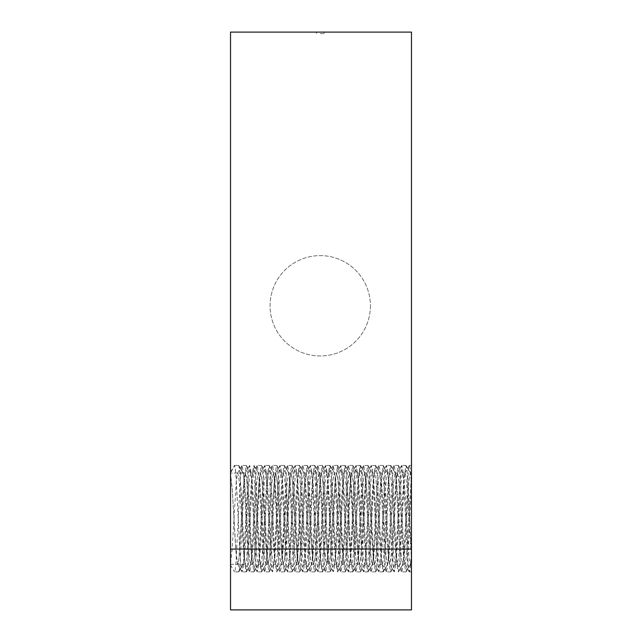 <?xml version="1.0" encoding="UTF-8"?>
<svg xmlns="http://www.w3.org/2000/svg" width="642" height="642" viewBox="0 0 642 642"><rect width="100%" height="100%" fill="white"/><g stroke="black" fill="none" stroke-linecap="round" stroke-linejoin="round"><path stroke-width="0.48" stroke-dasharray="3.21 2.41" d="M411.474 549.079L411.474 32.1L230.526 32.1L230.526 609.9L411.474 609.9L411.474 549.079L230.526 549.079M320.238 32.1L324.041 32.1L320.238 32.1M230.526 473.668L230.526 564.286L230.526 473.074L243.093 473.05L244.658 482.278L248.743 550.282L249.561 559.399L250.693 564.278L252.017 557.641L252.836 547.586L256.92 480.216L258.293 473.058L259.376 477.504L260.195 486.347L263.461 543.052L265.098 561.806L266.117 564.093L267.545 554.07L271.638 485.922L272.457 477.247L273.5 473.058L274.904 480.545L275.723 491.002L279.816 557.954L280.626 563.419L281.1 564.278L281.445 563.82L283.082 549.849L287.175 481.925L288.707 473.05L289.622 476.292L290.441 484.293L294.534 552.505L296.163 564.206L296.981 562.528L297.8 555.892L301.892 488.089L302.703 478.603L303.915 473.058L305.159 478.972L305.977 488.666L310.062 556.333L311.514 564.286L312.518 560.426L313.336 551.976L317.421 483.787L318.239 476.019L319.114 473.05L320.695 482.383L324.78 550.411L326.417 563.925L326.722 564.278L327.235 563.259L328.054 557.553L332.139 490.392L332.957 480.128L334.322 473.058L335.413 477.576L336.231 486.467L339.498 543.196L341.135 561.862L342.146 564.093L343.582 553.966L347.675 485.801L348.494 477.175L349.529 473.058L350.941 480.641L351.76 491.138L355.845 558.042L356.663 563.451L357.129 564.278L357.482 563.796L359.119 549.721L363.203 481.821L364.736 473.05L365.659 476.356L366.478 484.405L370.562 552.618L371.381 560.795L372.553 564.093L374.655 544.914L377.921 487.96L378.74 478.515L379.936 473.058L381.196 479.06L382.014 488.795L386.099 556.429L386.917 562.777L387.736 564.141L389.373 551.863L393.458 483.675L395.143 473.05L396.724 482.487L400.817 550.531L401.635 559.551L402.743 564.278L404.083 557.465L404.901 547.313L408.994 480.031L410.35 473.058L411.474 477.873L411.474 473.05L407.381 543.758L405.752 562.071L404.99 564.286L404.115 561.317L403.296 553.532L399.204 485.344L398.393 476.902L397.39 473.058L395.937 481.018L391.853 548.685L391.034 558.371L389.79 564.278L388.579 558.725L387.76 549.231L383.675 481.428L382.183 473.058L381.22 476.613L380.401 484.854L376.316 553.067L375.498 561.052L374.583 564.286L373.042 555.402L368.957 487.471L368.139 478.202L366.975 473.058L365.691 479.397L364.873 489.308L360.78 556.807L359.376 564.278L358.324 560.081L357.514 551.398L353.421 483.249L351.784 473.05L350.155 482.904L346.062 551.013L345.244 559.848L344.168 564.278L342.796 557.104L338.703 489.734L337.893 479.678L336.568 473.058L335.437 477.953L334.618 487.069L330.534 555.073L328.961 564.286L328.078 561.252L327.26 553.42L323.175 485.224L321.538 473.17L320.719 474.655L319.901 481.115L315.816 548.814L314.997 558.46L313.761 564.278L312.542 558.644L311.723 549.103L307.638 481.331L306.154 473.058L305.183 476.685L304.364 484.967L300.279 553.179L299.461 561.116L298.554 564.286L297.013 555.298L292.921 487.342L292.102 478.121L290.954 473.058L289.654 479.486L288.836 489.445L284.743 556.903L283.347 564.278L282.295 560.009L281.477 551.277L277.384 483.137L275.755 473.05L274.118 483.009L270.025 551.133L268.396 564.045L267.578 563.034L266.759 557.015L262.674 489.605L261.856 479.59L260.54 473.058L259.4 478.025L258.582 487.19L254.497 555.169L253.678 562.175L252.723 564.101L251.223 553.308L247.138 485.103L246.319 476.765L245.332 473.058L243.864 481.211L243.053 491.957L238.96 558.54L238.142 563.628L237.516 564.093L235.694 548.974L232.42 491.989L230.526 473.668L232.163 488.209L236.248 555.988L237.733 564.286L238.704 560.667L239.522 552.393L243.607 484.18L244.425 476.236L245.332 473.05L246.881 482.022L250.966 549.969L251.784 559.198L252.94 564.278L254.24 557.866L255.059 547.923L259.143 480.457L260.54 473.058L261.599 477.319L262.409 486.034L266.502 554.174L268.139 564.286L269.768 554.351L273.861 486.227L274.68 477.431L275.747 473.058L277.127 480.304L281.22 547.706L282.039 557.729L283.347 564.278L284.486 559.326L285.305 550.17L289.398 482.182L290.954 473.05L291.845 476.131L292.664 484.004L296.748 552.208L298.386 564.174L299.204 562.649L300.023 556.149L304.107 488.418L304.926 478.812L306.154 473.058L307.382 478.763L308.2 488.337L311.466 545.323L313.537 564.085L314.74 560.602L315.559 552.281L319.644 484.068L320.462 476.171L321.361 473.05L322.918 482.118L327.003 550.09L328.744 564.093L329.458 563.347L330.277 557.778L334.362 490.737L335.18 480.36L336.568 473.058L337.628 477.391L338.446 486.154L341.721 542.819L343.952 564.093L344.987 561.694L345.805 554.239L349.898 486.106L350.709 477.359L351.776 473.058L353.164 480.401L357.257 547.843L359.151 564.085L359.705 563.861L360.523 559.246L361.342 550.042L365.426 482.086L366.975 473.05L367.882 476.195L368.701 484.116L372.785 552.321L374.358 564.093L375.241 562.601L376.06 556.052L380.144 488.289L380.963 478.731L382.183 473.058L383.418 478.844L384.237 488.466L387.503 545.459L389.14 562.665L389.959 564.174L391.588 552.16L395.681 483.964L396.499 476.107L397.39 473.05L398.955 482.222L403.858 559.351L404.677 563.893L404.99 564.278L405.495 563.315L407.124 547.658L411.474 473.05L411.474 477.873L410.35 473.058L409.018 479.767L404.933 546.928L404.115 557.2L402.743 564.278L401.659 559.768L400.841 550.892L396.756 482.8L395.143 473.05L393.482 483.354L389.397 551.518L388.579 560.153L387.543 564.278L386.123 556.71L382.038 489.18L380.16 473.242L379.582 473.539L378.764 478.282L377.953 487.599L374.679 544.496L373.861 555.499L372.336 564.286L371.413 560.988L370.594 552.947L366.502 484.734L364.953 473.242L364.054 474.847L362.417 492.406L359.143 549.351L358.324 558.805L357.129 564.278L355.877 558.291L355.058 548.557L350.965 480.922L350.155 474.566L349.336 473.194L347.699 485.456L343.614 553.645L341.929 564.286L340.34 554.865L336.256 486.821L335.437 477.8L334.322 473.058L332.981 479.863L332.163 489.998L328.078 557.288L326.722 564.278L325.622 559.696L324.812 550.764L320.719 482.688L319.114 473.05L317.445 483.466L313.36 551.639L311.723 564.109L310.905 562.857L310.086 556.614L306.001 489.052L305.183 479.221L303.915 473.058L302.735 478.362L301.917 487.719L298.642 544.641L297.005 562.384L296.195 564.23L294.558 552.834L290.473 484.622L289.654 476.484L288.707 473.058L287.199 481.628L286.38 492.542L282.295 558.885L281.477 563.748L281.1 564.278L280.658 563.507L279.021 548.428L274.937 480.826L273.5 473.058L272.481 477.038L271.662 485.577L267.578 553.757L265.9 564.286L264.303 554.76L260.219 486.7L259.4 477.72L258.293 473.058L256.944 479.951L252.86 547.193L252.041 557.376L250.693 564.278L249.586 559.623L248.775 550.643L244.682 482.583L243.093 473.05L230.526 473.074L230.526 564.286L230.526 473.668M411.474 553.235L411.474 477.873L411.474 571.886L411.474 477.873L411.474 571.886L411.474 553.235L410.166 569.109L409.195 571.725L407.718 559.768L403.625 480.264L402.807 470.225L401.587 465.619L399.541 486.596L395.456 564.615L394.637 570.915L394.18 571.886L393.819 571.316L392.19 554.905L388.105 475.698L387.286 467.721L386.468 465.506L384.831 478.651L380.746 558.211L379.928 567.777L378.78 571.717L376.661 549.392L373.387 482.961L372.569 471.902L371.365 465.458L370.121 472.368L369.302 483.675L365.218 562.601L364.399 570.072L363.573 571.725L361.944 557.569L357.859 478.025L356.166 465.45L354.593 476.268L350.508 555.595L349.689 566.204L348.871 571.444L348.373 571.717L346.423 552.385L342.33 473.82L340.958 465.458L339.883 470.626L339.064 480.93L334.98 560.37L334.161 568.964L333.166 571.725L331.705 560.033L327.621 480.561L326.802 470.401L325.751 465.45L324.354 474.101L323.536 486.259L319.451 564.398L318.633 570.834L317.959 571.725L316.177 555.21L312.092 475.955L310.543 465.45L309.645 469.133L308.826 478.37L304.733 557.922L303.923 567.616L302.944 571.886L301.467 562.296L297.382 483.282L296.564 472.111L295.344 465.458L294.116 472.159L293.298 483.354L289.213 562.36L287.736 571.886L286.757 567.576L285.939 557.858L281.854 478.306L281.036 469.093L280.137 465.45L278.588 476.011L274.495 555.29L273.685 566.011L272.537 571.886L271.229 564.342L270.41 552.714L266.326 474.045L264.929 465.45L263.87 470.45L263.06 480.633L258.967 560.097L257.33 571.886L255.701 560.306L251.616 480.858L250.797 470.586L249.722 465.45L248.35 473.868L247.531 485.922L243.446 564.174L242.122 571.886L240.991 566.164L240.172 555.523L236.087 476.212L235.269 467.978L234.45 465.474L238.888 465.619L239.972 472.656L244.064 550.635L244.875 562.93L246.303 571.886L247.331 567.167L248.149 557.16L252.234 477.648L253.871 465.458L254.689 468.195L255.5 476.629L259.593 556.012L260.411 566.469L261.511 571.886L262.859 563.812L263.677 551.927L267.762 473.499L269.11 465.458L270.218 470.883L271.036 481.348L275.121 560.731L276.718 571.886L278.387 559.663L282.472 480.152L283.291 470.161L284.318 465.45L285.738 474.43L289.831 553.243L290.649 564.695L291.917 571.886L293.097 565.69L293.916 554.784L298 475.602L299.525 465.45L300.456 469.35L301.275 478.755L305.359 558.323L306.178 567.841L307.125 571.886L308.625 561.959L312.71 482.84L313.529 471.83L314.724 465.458L315.984 472.448L316.803 483.795L320.888 562.689L322.332 571.886L323.335 567.335L324.154 557.457L328.239 477.921L329.876 465.466L330.694 468.058L331.513 476.372L335.597 555.707L336.416 566.276L337.531 571.886L338.864 564.037L339.682 552.264L343.767 473.732L345.139 465.458L346.223 470.698L347.041 481.043L351.126 560.466L352.739 571.886L353.582 568.74L354.392 559.936L358.485 480.449L360.114 465.683L360.932 467.023L361.751 474.189L365.836 552.914L366.654 564.478L367.946 571.886L369.102 565.891L369.92 555.097L374.005 475.858L375.546 465.45L376.461 469.19L377.279 478.475L381.364 558.034L383.001 571.781L383.82 569.887L384.63 562.207L388.723 483.161L389.534 472.031L390.753 465.458L391.989 472.239L392.808 483.474L396.074 549.953L397.711 570L398.546 571.725L400.167 557.746L404.251 478.202L405.88 465.474L406.699 467.93L407.518 476.115L411.474 553.235L406.996 470.225L405.961 465.45L404.54 474.334L400.456 553.115L399.637 564.615L398.353 571.886L397.181 565.771L396.371 554.905L392.278 475.698L390.753 465.45L389.83 469.286L389.012 478.651L384.927 558.211L384.109 567.777L383.154 571.886L381.653 562.055L377.568 482.961L376.75 471.902L375.546 465.458L374.302 472.368L373.483 483.675L369.399 562.601L367.946 571.886L366.943 567.4L366.133 557.569L362.04 478.025L360.411 465.466L359.592 468.01L358.774 476.268L354.689 555.595L353.87 566.204L352.739 571.886L351.415 564.125L350.596 552.385L346.511 473.82L345.139 465.458L344.064 470.626L343.245 480.93L339.161 560.37L337.54 571.886L335.886 560.033L331.802 480.561L330.124 465.611L329.346 466.983L328.535 474.101L324.451 552.794L323.632 564.398L322.332 571.886L321.177 565.963L320.358 555.21L317.092 488.883L314.917 465.619L313.826 469.133L313.007 478.37L308.922 557.922L308.104 567.616L307.125 571.886L305.648 562.296L301.563 483.282L299.71 465.619L299.108 466.212L298.297 472.159L294.205 549.817L293.386 562.36L291.917 571.886L290.938 567.576L290.12 557.858L286.035 478.306L284.502 465.611L283.579 467.882L282.761 476.011L278.676 555.29L277.866 566.011L276.71 571.886L275.41 564.342L274.591 552.714L271.325 486.179L269.303 465.619L268.059 470.45L267.241 480.633L263.148 560.097L261.519 571.886L259.882 560.306L255.797 480.858L254.16 465.747L253.341 466.886L252.523 473.868L248.438 552.465L247.619 564.174L246.303 571.886L245.172 566.164L244.353 555.523L241.087 489.236L239.45 467.978L238.704 465.45L234.45 465.474L230.526 472.263L230.526 473.074L234.523 465.45L235.799 472.656L239.883 550.635L240.702 562.93L242.122 571.886L243.149 567.167L243.968 557.16L248.053 477.648L249.722 465.45L251.327 476.629L255.412 556.012L256.23 566.469L257.33 571.886L258.678 563.812L259.496 551.927L263.581 473.499L264.929 465.458L266.037 470.883L266.847 481.348L270.94 560.731L272.529 571.886L273.388 568.595L274.206 559.663L278.291 480.152L279.11 470.161L280.137 465.45L281.565 474.43L285.65 553.243L286.468 564.695L287.736 571.886L288.916 565.69L289.735 554.784L293.819 475.602L295.344 465.45L296.275 469.35L297.094 478.755L301.178 558.323L302.807 571.805L303.626 569.767L304.444 561.959L308.529 482.84L309.348 471.83L310.543 465.458L311.803 472.448L312.622 483.795L315.888 550.298L317.959 571.725L319.154 567.335L319.973 557.457L324.058 477.921L324.876 468.885L325.751 465.45L327.332 476.372L331.416 555.707L333.166 571.725L333.872 570.69L334.683 564.037L338.775 485.713L339.594 473.732L340.958 465.458L342.042 470.698L342.86 481.043L346.126 547.193L348.373 571.725L349.392 568.74L350.211 559.936L354.296 480.449L355.114 470.337L356.166 465.45L357.57 474.189L361.655 552.914L363.581 571.725L364.11 571.356L364.929 565.891L365.739 555.097L369.014 488.747L370.643 467.801L371.365 465.45L372.28 469.19L373.098 478.475L377.183 558.034L378.78 571.725L379.639 569.887L380.457 562.207L384.542 483.161L385.361 472.031L386.572 465.458L387.808 472.239L388.627 483.474L391.893 549.953L393.987 571.717L395.167 567.512L395.978 557.746L400.07 478.202L401.699 465.474L402.518 467.93L403.337 476.115L408.24 566.083L409.058 571.412L409.379 571.886L409.877 570.778L411.474 553.235M411.474 559.463L411.474 484.1L411.474 564.286L411.474 559.463L410.35 564.278L409.018 557.569L404.933 490.408L404.115 480.136L402.743 473.058L401.659 477.568L400.841 486.451L396.756 554.536L395.143 564.286L393.482 553.982L389.397 485.817L387.76 473.242L386.941 474.43L385.304 491.122L382.038 548.156L381.22 558.026L379.936 564.278L378.764 559.054L377.953 549.745L373.861 481.837L372.336 473.05L371.413 476.348L370.594 484.389L366.502 552.601L365.683 560.787L364.736 564.286L363.236 555.812L359.143 487.984L358.324 478.531L357.129 473.058L355.877 479.044L355.058 488.779L350.965 556.421L350.155 562.769L349.336 564.141L347.699 551.879L343.614 483.691L341.929 473.05L340.34 482.479L336.256 550.515L335.437 559.543L334.322 564.278L332.981 557.473L332.163 547.337L328.078 480.047L326.722 473.058L325.622 477.64L324.812 486.572L320.719 554.648L319.901 561.911L319.082 564.278L317.445 553.869L313.36 485.705L312.542 477.118L311.514 473.058L310.086 480.722L306.001 548.292L305.183 558.115L303.915 564.278L302.735 558.973L301.917 549.616L297.824 481.733L296.307 473.058L295.376 476.412L294.558 484.501L290.473 552.714L289.654 560.851L288.707 564.286L287.199 555.707L283.114 487.856L282.295 478.451L281.1 473.058L279.84 479.133L279.021 488.907L274.937 556.518L273.5 564.278L272.481 560.297L271.662 551.759L267.578 483.578L265.9 473.05L264.303 482.583L260.219 550.635L259.4 559.615L258.293 564.278L256.944 557.384L252.86 490.143L252.041 479.959L250.693 473.058L249.586 477.72L248.775 486.692L245.501 543.461L243.864 561.959L243.093 564.286L230.526 564.27L230.526 473.05L230.526 563.676L232.163 549.127L236.248 481.348L237.733 473.058L238.704 476.669L239.522 484.943L243.607 553.155L245.244 564.254L246.063 562.248L246.881 555.322L250.966 487.366L251.784 478.138L252.94 473.058L254.24 479.47L255.059 489.413L259.143 556.879L260.54 564.278L261.599 560.025L262.409 551.301L266.502 483.161L268.139 473.05L269.768 482.993L273.861 551.109L274.68 559.904L275.747 564.278L277.127 557.031L281.22 489.629L282.039 479.614L283.347 473.058L284.486 478.009L285.305 487.166L289.398 555.153L290.954 564.286L291.845 561.204L292.664 553.332L296.748 485.127L297.567 476.781L298.554 473.058L300.023 481.187L304.107 548.918L304.926 558.524L306.154 564.278L307.382 558.58L308.2 548.998L312.285 481.251L313.761 473.058L314.74 476.733L315.559 485.055L319.644 553.268L321.281 564.254L322.099 562.199L322.918 555.218L327.003 487.246L327.821 478.065L328.969 473.058L330.277 479.558L331.087 489.549L334.362 546.599L336.344 564.085L336.817 564.045L337.628 559.944L338.446 551.181L342.539 483.057L344.168 473.05L345.805 483.097L349.898 551.229L351.551 564.093L352.346 563.002L353.164 556.935L357.257 489.493L358.075 479.526L359.376 473.058L360.523 478.089L361.342 487.294L364.616 544.159L366.759 564.085L367.882 561.14L368.701 553.219L372.785 485.015L373.604 476.709L374.583 473.058L376.06 481.291L380.144 549.046L381.958 564.085L382.6 563.612L383.418 558.492L387.503 491.876L388.322 481.155L389.782 473.058L390.777 476.805L391.588 485.175L395.681 553.38L396.499 561.228L397.39 564.286L398.955 555.113L403.858 477.985L404.677 473.443L404.99 473.058L405.495 474.021L407.124 489.677L411.474 559.463M238.631 571.861L234.45 571.861L235.229 569.647L236.039 561.71L240.124 482.527L240.943 471.629L242.122 465.458L243.398 472.656L244.217 484.124L248.302 562.93L249.722 571.886L250.749 567.167L251.568 557.16L255.66 477.648L256.471 468.732L257.33 465.45L258.927 476.629L263.011 556.012L263.83 566.469L264.929 571.886L266.286 563.812L267.096 551.927L270.37 485.384L271.999 466.726L272.344 465.619L272.818 465.819L274.455 481.348L278.54 560.731L280.137 571.886L280.995 568.595L281.806 559.663L285.899 480.152L286.709 470.161L287.736 465.45L289.165 474.43L293.25 553.243L295.151 571.725L295.705 571.292L296.524 565.69L297.334 554.784L300.608 488.401L301.427 475.602L302.944 465.45L303.875 469.35L304.693 478.755L308.778 558.323L310.359 571.725L311.234 569.767L312.052 561.959L316.137 482.84L316.955 471.83L318.151 465.458L319.403 472.448L320.222 483.795L324.306 562.689L325.125 570.112L325.943 571.725L327.572 557.457L331.665 477.921L333.35 465.45L334.931 476.372L339.016 555.707L339.835 566.276L340.958 571.886L342.29 564.037L343.109 552.256L347.194 473.732L348.558 465.458L349.641 470.698L350.46 481.043L354.545 560.466L355.363 569.021L356.182 571.886L357.819 559.936L361.903 480.449L362.722 470.337L363.765 465.45L365.17 474.189L369.262 552.914L370.073 564.478L371.365 571.886L372.529 565.891L373.347 555.097L377.432 475.858L378.973 465.45L379.879 469.19L380.698 478.475L384.783 558.034L385.601 567.672L386.572 571.886L388.057 562.207L392.142 483.161L392.96 472.031L394.18 465.458L395.416 472.239L396.226 483.474L400.319 562.448L401.78 571.886L402.767 567.512L403.585 557.746L408.489 469.037L409.307 465.474L410.126 467.93L411.474 484.1L411.474 465.45L411.474 484.1L408.625 542.699L406.996 567.111L406.177 571.677L405.359 570.248L404.54 563.002L400.456 484.22L399.637 472.721L398.353 465.458L397.181 471.565L396.371 482.439L392.278 561.638L390.753 571.886L389.83 568.05L389.012 558.684L384.927 479.125L384.109 469.559L383.154 465.45L381.653 475.281L377.568 554.375L376.75 565.433L375.546 571.878L374.302 564.968L373.483 553.661L369.399 474.735L367.946 465.45L366.943 469.936L366.133 479.775L362.04 559.31L360.411 571.87L359.592 569.326L358.774 561.068L354.689 481.741L353.87 471.132L352.739 465.458L351.415 473.21L350.596 484.951L346.511 563.524L345.139 571.886L344.064 566.709L343.245 556.405L339.161 476.974L337.54 465.45L335.886 477.303L331.802 556.774L330.124 571.725L329.346 570.353L328.535 563.235L324.451 484.541L323.632 472.937L322.332 465.458L321.177 471.372L320.358 482.126L317.092 548.453L314.917 571.717L313.826 568.21L313.007 558.965L308.922 479.413L308.104 469.727L307.125 465.45L305.648 475.04L301.563 554.054L299.71 571.717L299.108 571.123L298.297 565.177L294.205 487.519L293.386 474.976L291.917 465.45L290.938 469.767L290.12 479.478L286.035 559.03L285.217 568.242L284.318 571.886L282.761 561.325L278.676 482.054L277.047 465.948L276.71 465.458L276.229 466.525L275.41 472.993L271.325 551.157L270.507 563.291L269.11 571.886L268.059 566.894L267.241 556.71L263.148 477.239L261.695 465.611L260.7 468.403L259.063 490.368L255.797 556.478L254.978 566.75L253.903 571.886L252.523 563.467L251.712 551.414L247.619 473.162L246.801 466.59L246.496 465.619L245.99 465.899L244.353 481.813L240.268 561.124L239.45 569.358L238.631 571.861L243.021 564.27M230.526 564.286L237.733 564.286L230.526 564.286L230.526 565.072L230.526 563.676M230.526 565.072L234.45 571.861M243.021 473.074L238.631 465.474L243.021 473.074M320.238 33.617L324.041 33.617L320.238 33.617M370.418 305.793A50.18 50.18 0 0 1 295.151 349.248A50.18 50.18 0 0 1 295.151 262.337A50.18 50.18 0 0 1 370.418 305.793A50.18 50.18 0 0 1 295.151 349.248A50.18 50.18 0 0 1 295.151 262.337A50.18 50.18 0 0 1 370.418 305.793M411.474 473.05L410.35 473.05L411.474 473.05M397.39 473.05L395.143 473.05L397.39 473.05M382.183 473.05L379.936 473.05L382.183 473.05M366.975 473.05L364.736 473.05L366.975 473.05M351.776 473.05L349.529 473.05L351.776 473.05M336.568 473.05L334.322 473.05L336.568 473.05M321.361 473.05L319.114 473.05L321.361 473.05M306.154 473.05L303.915 473.05L306.154 473.05M290.954 473.05L288.707 473.05L290.954 473.05M275.747 473.05L273.5 473.05L275.747 473.05M260.54 473.05L258.293 473.05L260.54 473.05M245.332 473.05L243.093 473.05L245.332 473.05M404.99 564.286L402.743 564.286L404.99 564.286M374.583 564.286L372.336 564.286L374.583 564.286M359.376 564.286L357.129 564.286L359.376 564.286M344.168 564.286L341.929 564.286L344.168 564.286M313.761 564.286L311.514 564.286L313.761 564.286M298.554 564.286L296.307 564.286L298.554 564.286M283.347 564.286L281.1 564.286L283.347 564.286M268.147 564.286L265.9 564.286L268.147 564.286M252.94 564.286L250.693 564.286L252.94 564.286M404.99 473.05L402.743 473.05M389.782 473.05L387.543 473.05M374.583 473.05L372.336 473.05M359.376 473.05L357.129 473.05M344.168 473.05L341.929 473.05M328.969 473.05L326.722 473.05M313.761 473.05L311.514 473.05M298.554 473.05L296.307 473.05M283.347 473.05L281.1 473.05M268.147 473.05L265.9 473.05M252.94 473.05L250.693 473.05M237.733 473.05L230.526 473.05M411.474 564.286L410.35 564.286M397.39 564.286L395.143 564.286M382.183 564.286L379.936 564.286M366.975 564.286L364.736 564.286M351.776 564.286L349.529 564.286M336.568 564.286L334.322 564.286M321.361 564.286L319.114 564.286M306.154 564.286L303.915 564.286M290.954 564.286L288.707 564.286M275.747 564.286L273.5 564.286M260.54 564.286L258.293 564.286M245.332 564.286L243.093 564.286M410.567 564.093L406.145 571.725M402.967 473.242L398.546 465.611M395.368 564.093L390.946 571.725M387.76 473.242L383.338 465.611M380.16 564.093L375.739 571.725M372.553 473.242L368.139 465.611M364.953 564.093L360.531 571.725M357.353 473.242L352.931 465.611M349.746 564.093L345.324 571.725M342.146 473.242L337.724 465.611M334.546 564.093L330.124 571.725M326.938 473.242L322.517 465.611M319.339 564.093L314.917 571.725M311.739 473.242L307.317 465.611M304.131 564.093L299.71 571.725M296.532 473.242L292.11 465.611M288.924 564.093L284.51 571.725M281.324 473.242L276.903 465.611M273.725 564.093L269.303 571.725M266.117 473.242L261.695 465.611M258.517 564.093L254.096 571.725M250.918 473.242L246.496 465.611M243.31 564.093L238.888 571.725M237.516 473.242L241.93 465.611M245.116 564.093L249.537 571.725M252.715 473.242L257.137 465.611M260.323 564.093L264.745 571.725M267.923 473.242L272.344 465.611M275.53 564.093L279.944 571.725M283.13 473.242L287.552 465.611M290.73 564.093L295.151 571.725M298.337 473.242L302.751 465.611M305.937 564.093L310.359 571.725M313.537 473.242L317.959 465.611M321.144 564.093L325.566 571.725M328.744 473.242L333.166 465.611M336.344 564.093L340.766 571.725M343.952 473.242L348.373 465.611M351.551 564.093L355.973 571.725M359.159 473.242L363.573 465.611M366.759 564.093L371.18 571.725M374.358 473.242L378.78 465.611M381.966 564.093L386.388 571.725M389.566 473.242L393.987 465.611M397.165 564.093L401.587 571.725M404.773 473.242L409.195 465.611M411.474 465.45L409.379 465.45M398.353 465.45L394.18 465.45M383.154 465.45L378.973 465.45M367.946 465.45L363.765 465.45M352.739 465.45L348.558 465.45M337.54 465.45L333.35 465.45M322.332 465.45L318.151 465.45M307.125 465.45L302.944 465.45M291.917 465.45L287.736 465.45M276.71 465.45L272.537 465.45M261.511 465.45L257.33 465.45M246.303 465.45L242.122 465.45M405.961 571.886L401.78 571.886M390.753 571.886L386.572 571.886M375.546 571.886L371.365 571.886M360.347 571.886L356.166 571.886M345.139 571.886L340.958 571.886M329.932 571.886L325.751 571.886M314.724 571.886L310.543 571.886M299.525 571.886L295.344 571.886M284.318 571.886L280.137 571.886M269.11 571.886L264.929 571.886M253.903 571.886L249.722 571.886M238.704 571.886L234.523 571.886M405.961 465.45L401.78 465.45L405.961 465.45M390.753 465.45L386.572 465.45L390.753 465.45M375.546 465.45L371.365 465.45L375.546 465.45M360.347 465.45L356.166 465.45L360.347 465.45M345.139 465.45L340.958 465.45L345.139 465.45M329.932 465.45L325.751 465.45L329.932 465.45M314.724 465.45L310.543 465.45L314.724 465.45M299.525 465.45L295.344 465.45L299.525 465.45M284.318 465.45L280.137 465.45L284.318 465.45M269.11 465.45L264.929 465.45L269.11 465.45M238.704 465.45L234.523 465.45L238.704 465.45M411.474 571.886L409.379 571.886L411.474 571.886M383.154 571.886L378.973 571.886L383.154 571.886M367.946 571.886L363.765 571.886L367.946 571.886M352.739 571.886L348.558 571.886L352.739 571.886M322.332 571.886L318.151 571.886L322.332 571.886M307.125 571.886L302.944 571.886L307.125 571.886M291.917 571.886L287.736 571.886L291.917 571.886M261.511 571.886L257.33 571.886L261.511 571.886M246.303 571.886L242.122 571.886L246.303 571.886M238.888 465.611L243.31 473.242L238.888 465.611M246.496 571.725L250.918 564.093L246.496 571.725M254.096 465.611L258.517 473.242L254.096 465.611M261.695 571.725L266.117 564.093L261.695 571.725M269.303 465.611L273.725 473.242L269.303 465.611M276.903 571.725L281.324 564.093L276.903 571.725M284.51 465.611L288.924 473.242L284.51 465.611M292.11 571.725L296.532 564.093L292.11 571.725M299.71 465.611L304.131 473.242L299.71 465.611M307.317 571.725L311.739 564.093L307.317 571.725M314.917 465.611L319.339 473.242L314.917 465.611M322.517 571.725L326.938 564.093L322.517 571.725M330.124 465.611L334.546 473.242L330.124 465.611M337.724 571.725L342.146 564.093L337.724 571.725M345.324 465.611L349.746 473.242L345.324 465.611M352.931 571.725L357.353 564.093L352.931 571.725M360.531 465.611L364.953 473.242L360.531 465.611M368.139 571.725L372.553 564.093L368.139 571.725M375.739 465.611L380.16 473.242L375.739 465.611M383.338 571.725L387.76 564.093L383.338 571.725M390.946 465.611L395.368 473.242L390.946 465.611M398.546 571.725L402.967 564.093L398.546 571.725M406.145 465.611L410.567 473.242L406.145 465.611M409.195 571.725L404.773 564.093L409.195 571.725M401.587 465.611L397.165 473.242L401.587 465.611M393.987 571.725L389.566 564.093L393.987 571.725M386.388 465.611L381.966 473.242L386.388 465.611M378.78 571.725L374.358 564.093L378.78 571.725M371.18 465.611L366.759 473.242L371.18 465.611M363.573 571.725L359.159 564.093L363.573 571.725M355.973 465.611L351.551 473.242L355.973 465.611M348.373 571.725L343.952 564.093L348.373 571.725M340.766 465.611L336.344 473.242L340.766 465.611M333.166 571.725L328.744 564.093L333.166 571.725M325.566 465.611L321.144 473.242L325.566 465.611M317.959 571.725L313.537 564.093L317.959 571.725M310.359 465.611L305.937 473.242L310.359 465.611M302.751 571.725L298.337 564.093L302.751 571.725M295.151 465.611L290.73 473.242L295.151 465.611M287.552 571.725L283.13 564.093L287.552 571.725M279.944 465.611L275.53 473.242L279.944 465.611M272.344 571.725L267.923 564.093L272.344 571.725M264.745 465.611L260.323 473.242L264.745 465.611M257.137 571.725L252.715 564.093L257.137 571.725M249.537 465.611L245.116 473.242L249.537 465.611M241.93 571.725L237.516 564.093L241.93 571.725M324.041 33.617L324.041 32.1M316.442 33.617L316.442 32.1"/><path stroke-width="0.96" d="M411.474 549.079L411.474 32.1L230.526 32.1L230.526 549.079L411.474 549.079L411.474 609.9L230.526 609.9L230.526 549.079"/></g></svg>
